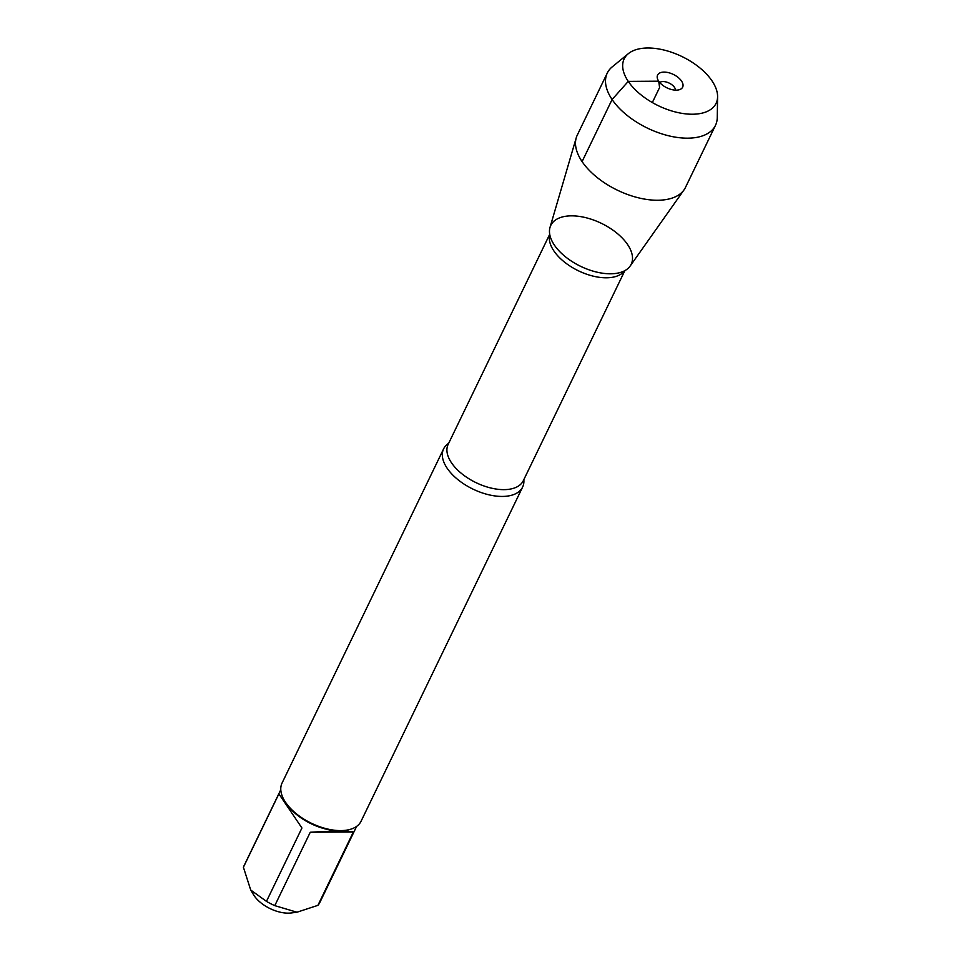 <?xml version="1.0" encoding="UTF-8"?>
<svg xmlns="http://www.w3.org/2000/svg" width="961" height="961" viewBox="0 0 961 961"><rect width="100%" height="100%" fill="white"/><g stroke="black" fill="none" stroke-linecap="round" stroke-linejoin="round"><path stroke-width="1.44" d="M356.639 826.376L319.845 902.475A42.128 22.511 -154.2 0 1 317.911 905.346L296.973 912.217L274.786 905.634A42.128 22.511 -154.2 0 1 266.461 901.37L250.713 890.018L243.409 867.254A42.128 22.511 -154.2 0 1 243.998 865.813L280.792 789.714M296.973 912.217L291.351 912.95A27.136 14.499 -154.2 0 1 253.488 894.643L250.713 890.018M443.61 448.871L282.066 783.035A43.882 23.448 25.8 0 0 284.504 800.681L285.345 802.075A42.128 22.511 25.8 0 0 286.378 803.696A42.128 22.511 25.8 0 0 344.11 830.484L345.732 830.28A43.882 23.448 25.8 0 0 361.072 821.235L522.616 487.071A43.882 23.448 -154.2 0 1 487.948 494.579A43.882 23.448 -154.2 0 1 447.129 468.199A43.882 23.448 -154.2 0 1 443.61 448.871A43.882 23.448 -154.2 0 1 448.679 443.297M266.461 901.37L301.934 827.998L278.882 793.882L243.409 867.254M317.911 905.346L353.384 831.974C348.819 830.7 334.44 830.797 310.259 832.25L274.786 905.634M523.829 479.623A43.882 23.448 -154.2 0 1 522.616 487.071M717.591 96.773L717.254 117.626A60.087 32.109 -154.2 0 1 715.477 125.35L685.469 187.431A60.087 32.109 -154.2 0 1 684.016 189.894L630.116 266.089A44.662 23.869 -154.2 0 1 594.078 271.41A44.662 23.869 -154.2 0 1 554.353 245.055A44.662 23.869 25.8 0 0 618.692 272.912A44.662 23.869 25.8 0 0 627.617 244.587A44.662 23.869 25.8 0 0 574.33 215.913A44.662 23.869 25.8 0 0 551.77 240.55A44.662 23.869 25.8 0 0 554.353 245.055A44.662 23.869 -154.2 0 1 550.016 227.373L576.24 137.795A60.087 32.109 -154.2 0 1 577.273 135.129L607.28 73.048A60.087 32.109 -154.2 0 1 612.229 66.862L628.362 53.648A51.053 27.28 25.8 0 0 658.249 105.674A51.053 27.28 25.8 0 0 717.591 96.773A51.053 27.28 25.8 0 0 711.993 80.856A51.053 27.28 25.8 0 0 670.237 51.822A51.053 27.28 25.8 0 0 628.362 53.648M284.504 800.681A43.882 23.448 25.8 0 0 285.585 802.363A43.882 23.448 25.8 0 0 345.732 830.28M310.259 832.25L353.384 831.974M278.882 793.882L301.934 827.998M684.016 189.894A60.087 32.109 -154.2 0 1 635.533 197.053A60.087 32.109 -154.2 0 1 582.09 161.592A60.087 32.109 -154.2 0 1 576.24 137.795M715.477 125.35A60.087 32.109 -154.2 0 1 647.402 128.101A60.087 32.109 -154.2 0 1 607.28 73.048M659.714 82.49A9.093 4.865 -154.2 0 1 669.168 83.09A9.093 4.865 -154.2 0 1 675.511 90.13M681.529 81.048A13.91 7.436 25.8 0 0 666.225 72.231A13.91 7.436 25.8 0 0 657.276 77.925A13.91 7.436 25.8 0 0 658.705 81.192A13.91 7.436 25.8 0 0 680.604 89.205A13.91 7.436 25.8 0 0 681.529 81.048M652.327 102.551L659.594 87.511L658.705 81.192L628.254 81.385L612.097 99.512L582.09 161.592M549.716 234.292L448.138 444.402A41.743 22.307 25.8 0 0 451.49 462.794A41.743 22.307 25.8 0 0 490.326 487.876A41.743 22.307 25.8 0 0 523.301 480.728L624.866 270.63M624.554 270.798A41.743 22.307 -154.2 0 1 590.823 275.519A41.743 22.307 -154.2 0 1 553.896 250.941A41.743 22.307 -154.2 0 1 549.776 234.64"/></g></svg>
